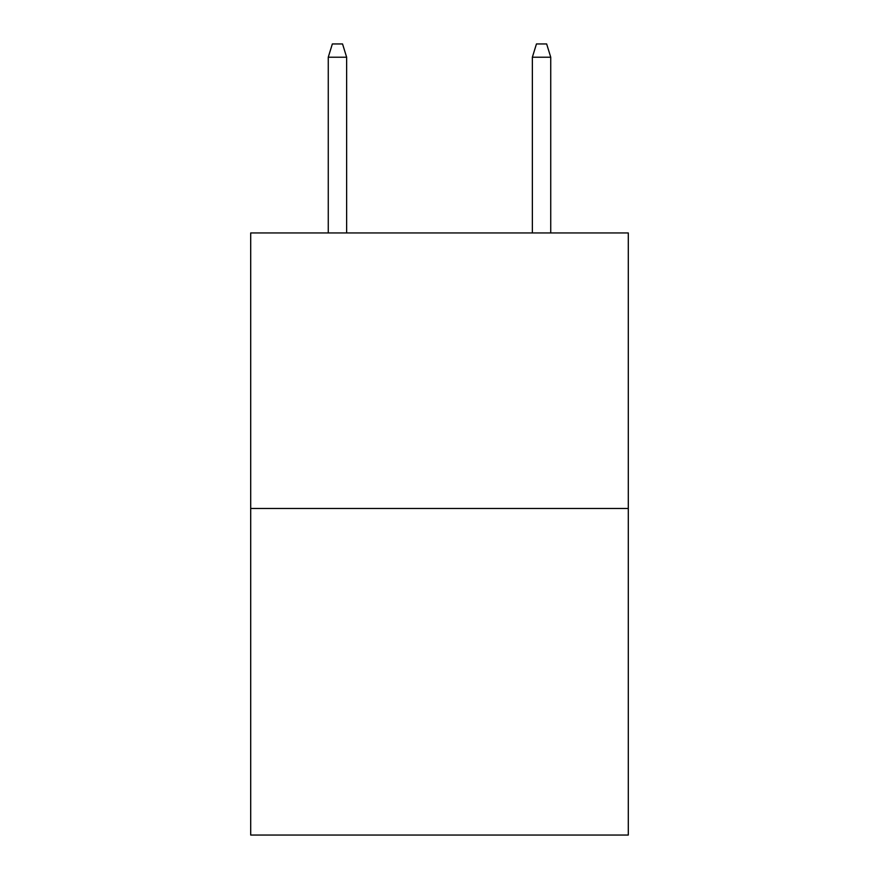 <?xml version="1.0" encoding="UTF-8"?>
<svg xmlns="http://www.w3.org/2000/svg" width="879" height="879" viewBox="0 0 879 879"><rect width="100%" height="100%" fill="white"/><g stroke="black" fill="none" stroke-linecap="round" stroke-linejoin="round"><path stroke-width="1.32" d="M628.298 508.491L628.298 232.946L250.702 232.946L250.702 835.05L628.298 835.05L628.298 508.491L250.702 508.491M346.634 232.946L346.634 57.212L328.263 57.212L328.263 232.946M328.263 57.212L332.35 43.95L342.546 43.95L346.634 57.212M532.366 57.212L536.454 43.95L546.65 43.95L550.737 57.212L532.366 57.212L532.366 232.946M550.737 57.212L550.737 232.946"/></g></svg>
